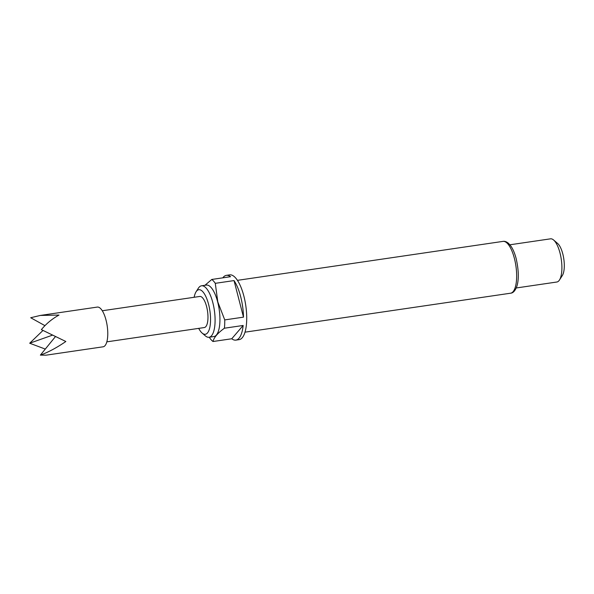 <?xml version="1.0" encoding="UTF-8"?>
<svg xmlns="http://www.w3.org/2000/svg" width="594" height="594" viewBox="0 0 594 594"><rect width="100%" height="100%" fill="white"/><g stroke="black" fill="none" stroke-linecap="round" stroke-linejoin="round"><path stroke-width="0.89" d="M55.309 336.768L40.37 355.123L46.117 355.167L103.111 346.807A20.077 7.069 -98.3 0 0 107.744 335.358A20.077 7.069 -98.3 0 0 97.29 307.083L40.288 315.444L30.702 317.738L44.936 325.653M40.37 355.123C48.292 352.242 56.786 347.705 65.845 341.498L41.365 329.633C46.362 323.604 52.242 318.748 59.014 315.065L40.288 315.444M42.939 330.494L29.7 343.228L45.285 349.079M198.708 328.371A22.52 7.93 -98.3 0 0 202.131 333.078A22.52 7.93 -98.3 0 0 209.756 327.665A22.52 7.93 -98.3 0 0 208.598 304.38A22.52 7.93 -98.3 0 0 196.072 291.788A22.52 7.93 -98.3 0 0 194.149 297.282M196.072 291.788L198.381 288.179A26.01 9.155 81.7 0 1 201.507 285.796A26.01 9.155 81.7 0 1 212.845 302.717A26.01 9.155 81.7 0 1 209.058 337.266A26.01 9.155 81.7 0 1 205.376 335.877L202.131 333.078M201.507 285.796L206.363 285.083A26.01 9.155 81.7 0 1 217.694 302.012A26.01 9.155 81.7 0 1 213.907 336.553L209.058 337.266M204.93 285.291L211.798 279.455A32.729 11.524 81.7 0 1 215.28 283.331L217.805 301.945L224.74 319.906A32.729 11.524 81.7 0 1 224.413 328.215C217.738 333.048 213.937 337.481 213.001 341.513A32.729 11.524 81.7 0 1 209.519 337.637M211.798 279.455L230.554 276.7A32.729 11.524 -98.3 0 0 226.403 275.349L229.633 274.874A32.729 11.524 81.7 0 1 243.896 296.176A32.729 11.524 81.7 0 1 239.137 339.649L235.9 340.117A32.729 11.524 -98.3 0 0 243.161 325.467L224.413 328.215M224.74 319.906L243.488 317.151A32.729 11.524 -98.3 0 0 240.667 296.651A32.729 11.524 -98.3 0 0 234.029 280.583L215.28 283.331M213.001 341.513L231.749 338.766A32.729 11.524 -98.3 0 0 235.9 340.117M553.601 239.998L557.662 243.488A17.456 6.148 81.7 0 1 562.793 253.92A17.456 6.148 81.7 0 1 562.355 275.497L559.474 280.004A21.822 7.685 -98.3 0 0 560.016 253.037A21.822 7.685 -98.3 0 0 553.601 239.998A21.822 7.685 -98.3 0 0 550.512 238.833L509.912 244.787M516.253 287.971L556.845 282.016A21.822 7.685 -98.3 0 0 559.474 280.004M102.272 310.759L199.77 296.458A15.711 5.532 81.7 0 1 207.952 318.584A15.711 5.532 81.7 0 1 204.329 327.546L106.838 341.847M226.403 275.349A32.729 11.524 -98.3 0 0 222.809 277.836M234.029 280.583L243.488 317.151M231.749 338.766L243.161 325.467M29.7 343.228L52.175 335.261M510.595 293.206A26.188 9.222 -98.3 0 0 514.404 258.435A26.188 9.222 -98.3 0 0 502.992 241.387C504.781 241.053 506.689 241.765 508.716 243.525L511.167 246.48C513.186 249.554 514.857 253.616 516.179 258.665C518.718 270.099 518.978 279.21 516.966 285.989C515.34 290.644 513.216 293.05 510.595 293.206L245.025 332.165M237.429 280.346L502.992 241.387"/></g></svg>
